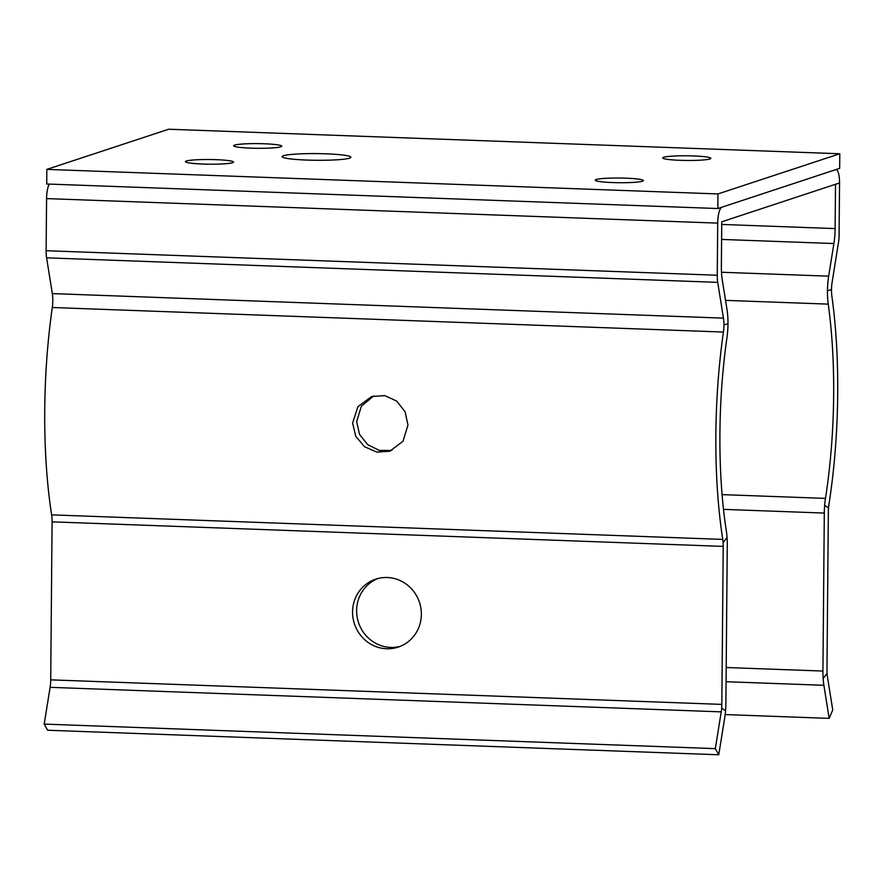 <?xml version="1.0" encoding="UTF-8"?>
<svg xmlns="http://www.w3.org/2000/svg" width="884" height="884" viewBox="0 0 884 884"><rect width="100%" height="100%" fill="white"/><g stroke="black" fill="none" stroke-linecap="round" stroke-linejoin="round"><path stroke-width="1.33" d="M718.769 754.77L715.333 748.637L44.2 724.095L47.648 730.239L718.769 754.77L724.67 718.007A29.327 8.033 92.1 0 0 725.543 710.703A29.327 8.033 92.1 0 0 725.886 703.056L727.267 545.052A29.327 8.033 92.1 0 0 727.046 537.505A29.327 8.033 92.1 0 0 726.35 531.085A205.994 56.432 -87.9 0 1 726.979 337.511A29.327 8.033 92.1 0 0 727.985 323.677A29.327 8.033 -87.9 0 0 727.024 309.676L722.327 280.327A29.327 8.033 -87.9 0 1 721.377 266.095L721.764 221.796L839.546 182.955A14.663 4.022 92.1 0 0 836.032 169.629A14.663 4.022 92.1 0 0 835.623 169.695L721.885 207.199A14.663 4.022 92.1 0 0 717.709 223.122L717.255 275.244A14.663 4.022 92.1 0 0 717.731 282.361L723.455 318.129A14.663 4.022 -87.9 0 1 723.93 324.969A14.663 4.022 -87.9 0 1 723.432 332.053L52.3 307.51A14.663 4.022 92.1 0 0 52.808 300.438A14.663 4.022 92.1 0 0 52.322 293.599L46.609 257.83A14.663 4.022 -87.9 0 1 46.123 250.713L46.576 198.591A14.663 4.022 -87.9 0 1 49.305 184.082M373.722 395.944L361.368 406.198L356.65 421.679L359.534 434.398L367.733 444.696L379.346 450.409L391.855 450.442M44.2 724.095L50.101 687.332A14.663 4.022 92.1 0 0 50.532 683.675A14.663 4.022 92.1 0 0 50.708 679.851L52.079 521.847A14.663 4.022 92.1 0 0 51.979 518.146A14.663 4.022 92.1 0 0 51.626 514.864A220.657 60.455 -87.9 0 1 52.3 307.51M727.046 537.505L723.112 542.677A14.663 4.022 -87.9 0 0 722.758 539.406A220.657 60.455 -87.9 0 1 723.432 332.053M352.606 423.005L357.932 406.64L371.667 396.54L384.739 395.612L396.739 401.093L405.071 411.734L407.977 425.038L402.982 441.293L389.844 451.205L376.882 452.1L364.551 446.74L355.733 436.243L352.606 423.005M377.799 578.545A35.791 34.244 -108.2 0 0 356.617 610.535A35.791 34.244 -108.2 0 0 400.165 646.381M723.112 542.677A14.663 4.022 -87.9 0 1 723.211 546.389L52.079 521.847M723.211 546.389L721.83 704.393A14.663 4.022 -87.9 0 1 721.664 708.217A14.663 4.022 -87.9 0 1 721.234 711.863L50.101 687.332M352.561 611.872A35.791 34.244 -108.2 0 0 398.165 647.121A35.791 34.244 -108.2 0 0 421.359 614.391A35.791 34.244 -108.2 0 0 375.755 579.142A35.791 34.244 -108.2 0 0 352.561 611.872M715.333 748.637L721.234 711.863M835.502 184.292L835.115 228.591A29.327 8.033 -87.9 0 1 833.899 243.542L828.662 276.162A29.327 8.033 92.1 0 0 827.457 290.869A29.327 8.033 92.1 0 0 828.231 304.118A205.994 56.432 -87.9 0 1 825.468 498.399A29.327 8.033 92.1 0 0 824.65 505.328A29.327 8.033 92.1 0 0 824.308 513.063L822.927 671.055A29.327 8.033 92.1 0 0 823.137 678.514A29.327 8.033 92.1 0 0 823.888 685.288L829.17 718.372L832.739 709.918L827.457 676.835A14.663 4.022 -87.9 0 1 827.081 673.453A14.663 4.022 -87.9 0 1 826.971 669.718L828.352 511.726A14.663 4.022 -87.9 0 1 828.518 507.924A14.663 4.022 -87.9 0 1 828.938 504.399A220.657 60.455 -87.9 0 0 831.888 296.284A14.663 4.022 -87.9 0 1 831.501 289.499A14.663 4.022 -87.9 0 1 832.109 282.305L838.485 242.547A14.663 4.022 92.1 0 0 839.093 235.078L839.546 182.955M829.17 718.372L725.156 714.57M325.975 153.816A34.366 3.337 -179.5 0 1 350.849 157.242A34.366 3.337 -179.5 0 1 307.002 160.07A34.366 3.337 -179.5 0 1 282.129 156.645A34.366 3.337 -179.5 0 1 325.975 153.816M839.8 153.761L717.963 193.939L46.83 169.397L46.708 183.994L717.841 208.536L839.667 168.358L839.8 153.761L168.667 129.23L46.83 169.397M680.139 160.313A24.056 2.343 -179.5 0 1 662.724 157.916A24.056 2.343 -179.5 0 1 693.421 155.938A24.056 2.343 -179.5 0 1 710.835 158.335A24.056 2.343 -179.5 0 1 680.139 160.313M612.667 182.568A24.056 2.343 -179.5 0 1 595.252 180.159A24.056 2.343 -179.5 0 1 625.949 178.181A24.056 2.343 -179.5 0 1 643.364 180.579A24.056 2.343 -179.5 0 1 612.667 182.568M251.045 148.158A24.056 2.343 -179.5 0 1 233.63 145.761A24.056 2.343 -179.5 0 1 264.327 143.772A24.056 2.343 -179.5 0 1 281.742 146.18A24.056 2.343 -179.5 0 1 251.045 148.158M202.856 164.048A24.056 2.343 -179.5 0 1 185.441 161.65A24.056 2.343 -179.5 0 1 216.138 159.672A24.056 2.343 -179.5 0 1 233.542 162.07A24.056 2.343 -179.5 0 1 202.856 164.048M717.963 193.939L717.841 208.536M723.455 318.129L52.322 293.599M717.731 282.361L46.609 257.83M722.758 539.406L51.626 514.864M727.985 323.677L723.93 324.969M725.543 710.703L721.664 708.217M721.83 704.393L50.708 679.851M717.255 275.244L46.123 250.713M717.709 223.122L46.576 198.591M721.731 224.448L835.115 228.591M721.609 239.431L833.899 243.542M828.662 276.162L721.499 272.25M828.231 304.118L725.532 300.372M827.457 290.869L831.501 289.499M825.468 498.399L722.084 494.62M824.65 505.328L828.518 507.924M824.308 513.063L723.488 509.372M823.137 678.514L827.081 673.453M823.888 685.288L726.073 681.719M822.927 671.055L726.195 667.519"/></g></svg>
